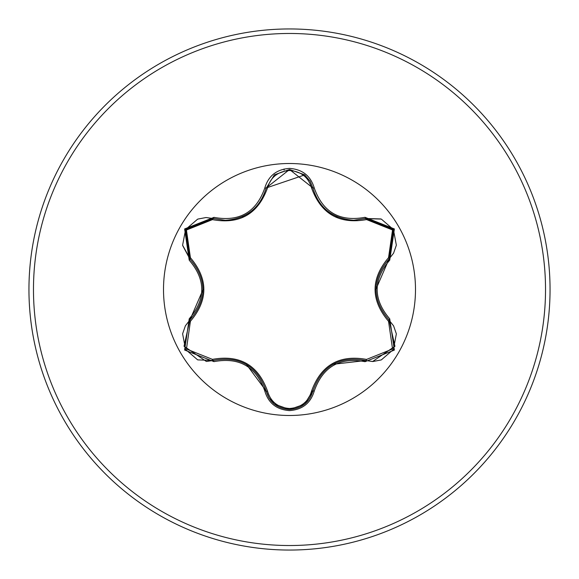 <?xml version="1.0" encoding="UTF-8"?>
<svg xmlns="http://www.w3.org/2000/svg" width="579" height="579" viewBox="0 0 579 579"><rect width="100%" height="100%" fill="white"/><g stroke="black" fill="none" stroke-linecap="round" stroke-linejoin="round"><path stroke-width="0.87" d="M212.428 219.636L186.431 230.029L190.419 257.72C208.317 278.948 208.317 300.139 190.419 321.28L186.445 349.007L212.428 359.364C239.807 354.457 258.169 365.06 267.534 391.172C270.661 401.819 277.985 407.594 289.5 408.499C301.037 407.616 308.375 401.855 311.516 391.194C320.954 365.081 339.301 354.486 366.565 359.414L392.555 348.992L388.538 321.316C370.596 300.06 370.596 278.854 388.538 257.684L392.54 229.972L366.565 219.586C339.229 224.471 320.882 213.875 311.516 187.806C308.368 177.145 301.029 171.384 289.5 170.501C277.985 171.406 270.661 177.181 267.534 187.828C258.096 213.984 239.728 224.587 212.428 219.636A1.505 0.47 106.7 0 1 213.238 218.536L225.303 220.309L213.246 218.536L185.584 229.501L189.876 258.972C207.217 279.31 207.217 299.661 189.876 320.028L184.021 346.242L206.356 361.47L213.246 360.464C239.568 355.586 257.214 365.776 266.174 391.02C269.561 402.448 277.348 408.6 289.529 409.491C301.688 408.608 309.476 402.456 312.877 391.042L304.93 403.896M304.467 404.272L289.529 409.491L274.323 404.062L268.924 397.787L266.174 391.02L246.415 364.386M314.252 391.013C310.648 403.15 302.397 409.686 289.5 410.605C276.617 409.657 268.381 403.122 264.798 390.984C256.222 366.673 239.279 356.896 213.962 361.636L184.607 350.027L189.217 318.819C205.943 299.263 205.943 279.715 189.217 260.181L184.621 228.944L213.962 217.364C239.301 222.097 256.244 212.312 264.798 188.016C268.381 175.878 276.617 169.336 289.5 168.395C302.397 169.314 310.648 175.85 314.252 187.987C322.829 212.254 339.757 222.032 365.038 217.313L394.386 228.951L389.739 260.152C372.977 279.729 372.977 299.292 389.739 318.848L394.371 350.078L365.038 361.687C339.735 356.982 322.807 366.76 314.252 391.013L312.877 391.042C321.815 365.856 339.446 355.68 365.747 360.514L372.615 361.52L394.958 346.285L389.081 320.057C371.704 299.698 371.704 279.324 389.081 258.943L393.416 229.508L365.747 218.486L353.733 220.244C332.599 218.797 318.986 208.035 312.877 187.958C318.826 207.868 332.447 218.63 353.733 220.244L365.747 218.486L380.866 218.949M289.5 415.49A125.99 125.99 0 0 1 163.51 289.5A125.99 125.99 0 0 1 289.5 163.51A125.99 125.99 0 0 1 415.49 289.5A125.99 125.99 0 0 1 289.5 415.49M289.5 550.05A260.55 260.55 0 0 0 550.05 289.5A260.55 260.55 0 0 0 289.5 28.95A260.55 260.55 0 0 0 28.95 289.5A260.55 260.55 0 0 0 289.5 550.05A260.55 260.55 0 0 1 28.95 289.5A260.55 260.55 0 0 1 289.5 28.95M189.217 260.181L189.876 258.972L182.711 245.648M225.303 220.309C246.553 218.739 260.174 207.962 266.174 187.98C260.109 208.056 246.488 218.833 225.303 220.309M311.516 187.806A1.505 0.47 166.6 0 1 312.87 187.943L289.529 169.509L266.174 187.98L304.706 174.923L310.12 181.198L312.877 187.958L314.252 187.987M388.538 257.684A1.505 0.47 -133.3 0 1 389.081 258.943L375.894 289.37M365.038 361.687L365.747 360.514L332.845 364.321M189.217 318.819L189.876 320.028L203.034 289.63M388.538 321.316A1.505 0.47 133.3 0 0 389.088 320.064M381.127 359.957L372.985 361.513L365.747 360.514A1.505 0.47 106.6 0 0 366.565 359.414M313 390.543L312.877 391.042A1.505 0.47 13.4 0 1 311.516 391.194M366.565 219.586A1.505 0.47 73.4 0 0 365.762 218.486L365.038 217.313M264.798 390.984L266.174 391.02A1.505 0.47 166.7 0 0 267.534 391.172M213.962 361.636L213.246 360.464A1.505 0.47 73.3 0 1 212.428 359.364M267.534 187.828A1.505 0.47 13.3 0 0 266.174 187.98L264.798 188.016M182.667 333.62L185.396 325.796L189.876 320.028A1.505 0.47 -133.4 0 0 190.419 321.28M190.245 259.327L189.876 258.972A1.505 0.47 133.4 0 1 190.419 257.72M389.58 320.542L389.081 320.057L389.739 318.848M396.304 245.358L393.568 253.182L389.081 258.943L389.739 260.152M197.873 219.079L206.008 217.538L213.246 218.536L213.962 217.364M289.5 545.527A256.027 256.027 0 0 0 545.527 289.5A256.027 256.027 0 0 0 289.5 33.473A256.027 256.027 0 0 0 33.473 289.5A256.027 256.027 0 0 0 289.5 545.527M284.123 170.132L284.072 168.988M396.318 333.728L393.597 325.876L388.704 319.702M330.696 213.354L337.528 216.973M381.206 219.072L365.262 218.63M190.245 319.673L189.731 320.165M242.196 216.749L248.109 213.571M274.395 174.88L266.05 188.486M396.347 333.917L393.402 349.521L381.366 359.863M389.081 320.057L388.516 319.514M304.641 404.135L313.065 390.282M381.387 219.144L393.416 229.508L396.34 245.105M304.489 404.251L289.5 409.491L274.526 404.229M365.747 218.486L365.009 218.703M274.54 174.764L289.529 169.509L304.503 174.757M197.613 359.82L185.569 349.47L182.631 333.88M213.246 360.464L197.786 359.892M266.174 187.98L265.985 188.747M189.876 320.028L190.448 319.478M182.653 245.293L190.44 259.515M185.591 229.494L197.627 219.173M182.624 245.105L185.584 229.508"/></g></svg>
